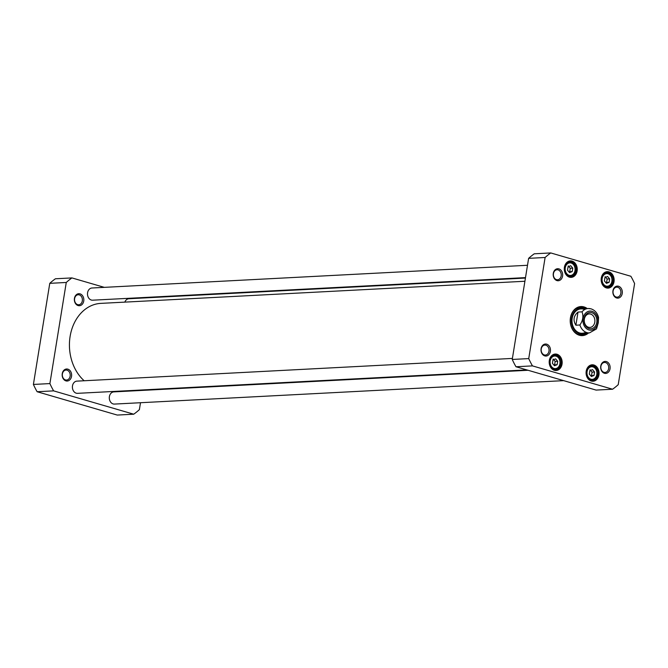 <?xml version="1.0" encoding="UTF-8"?>
<svg xmlns="http://www.w3.org/2000/svg" width="668" height="668" viewBox="0 0 668 668"><rect width="100%" height="100%" fill="white"/><g stroke="black" fill="none" stroke-linecap="round" stroke-linejoin="round"><path stroke-width="1" d="M84.168 380.76A42.735 33.625 -93 0 1 70.599 333.816A42.735 33.625 -93 0 1 100.851 303.372L524.906 281.253M579.899 324.99L575.891 325.199C572.86 320.306 573.57 315.922 578.012 312.056L582.028 311.847C583.657 316.106 582.947 320.49 579.899 324.99A12.208 9.611 -93 0 0 589.452 332.898L596.516 328.89L598.252 322.911L598.553 317.384C597.367 313.008 594.871 310.169 591.063 308.85L588.182 308.516A12.208 9.611 -93 0 1 590.737 308.816M575.891 325.199L578.012 312.056M588.5 327.253A6.763 5.319 -93 0 1 584.25 320.039A6.763 5.319 -93 0 1 589.218 313.918A6.763 5.319 -93 0 1 594.879 320.389A6.763 5.319 -93 0 1 589.919 327.42A6.763 5.319 -93 0 1 588.5 327.253M589.151 328.598A8.183 6.446 87 0 0 596.557 318.227A8.183 6.446 87 0 0 585.619 315.046A8.183 6.446 87 0 0 589.151 328.598M609.667 278.89L609.107 282.322L606.477 283.349L604.398 280.944L604.949 277.512L607.588 276.485L609.667 278.89L607.154 279.015L605.074 276.619M594.578 372.026L594.019 375.458L591.389 376.485L589.31 374.088L589.869 370.656L592.499 369.621L594.578 372.026L592.073 372.159L589.994 369.755M557.68 361.279L557.129 364.711L554.49 365.738L552.419 363.342L552.97 359.902L555.609 358.875L557.68 361.279L555.175 361.405L553.096 359.008M572.768 268.144L572.209 271.575L569.579 272.602L567.499 270.198L568.059 266.766L570.689 265.739L572.768 268.144L570.263 268.269L568.184 265.864M618.226 384.668A77.83 61.247 -93 0 1 612.573 389.227L532.463 365.889A77.83 61.247 -93 0 1 528.73 358.599L545.113 257.489A77.83 61.247 -93 0 1 550.758 252.938L630.868 276.268A77.83 61.247 -93 0 1 634.6 283.558L618.226 384.668M541.097 348.688A6.02 4.734 87 0 0 547.242 355.793A6.02 4.734 87 0 0 548.879 345.64A6.02 4.734 87 0 0 541.097 348.688M612.948 290.764A6.02 4.734 87 0 0 619.094 297.87A6.02 4.734 87 0 0 620.739 287.716A6.02 4.734 87 0 0 612.948 290.764M586.212 371.174A8.241 6.488 87 0 0 594.629 380.902A8.241 6.488 87 0 0 596.875 366.999A8.241 6.488 87 0 0 586.212 371.174M601.3 278.03A8.241 6.488 87 0 0 609.709 287.758A8.241 6.488 87 0 0 611.963 273.863A8.241 6.488 87 0 0 601.3 278.03M587.247 308.566A14.546 11.448 87 0 0 572.543 311.998A14.546 11.448 87 0 0 573.536 331.061A14.546 11.448 87 0 0 588.525 332.948M564.402 267.284A8.241 6.488 87 0 0 572.818 277.011A8.241 6.488 87 0 0 575.065 263.108A8.241 6.488 87 0 0 564.402 267.284M549.321 360.419A8.241 6.488 87 0 0 557.73 370.156A8.241 6.488 87 0 0 559.984 356.253A8.241 6.488 87 0 0 549.321 360.419M553.288 273.387A6.02 4.734 87 0 0 559.433 280.493A6.02 4.734 87 0 0 561.078 270.34A6.02 4.734 87 0 0 553.288 273.387M600.757 366.072A6.02 4.734 87 0 0 606.895 373.178A6.02 4.734 87 0 0 608.54 363.025A6.02 4.734 87 0 0 600.757 366.072M550.758 252.938L534.275 253.798A77.83 61.247 87 0 0 528.622 258.349L512.239 359.459A77.83 61.247 87 0 0 515.98 366.749L596.081 390.087L612.573 389.227M590.813 375.825L591.514 375.591L592.073 372.159M591.514 375.591L594.019 375.458M605.901 282.689L606.602 282.447L607.154 279.015M606.602 282.447L609.107 282.322M569.002 271.934L569.704 271.701L570.263 268.269M569.704 271.701L572.209 271.575M553.922 365.079L554.615 364.845L555.175 361.405M554.615 364.845L557.129 364.711M553.446 273.646A5.002 3.933 -93 0 1 557.045 269.772A5.002 3.933 -93 0 1 561.237 274.565A5.002 3.933 -93 0 1 557.571 279.767A5.002 3.933 -93 0 1 553.446 273.646M613.107 291.023A5.002 3.933 -93 0 1 616.706 287.156A5.002 3.933 -93 0 1 620.898 291.949A5.002 3.933 -93 0 1 617.232 297.143A5.002 3.933 -93 0 1 613.107 291.023M600.908 366.331A5.002 3.933 -93 0 1 604.515 362.457A5.002 3.933 -93 0 1 608.707 367.25A5.002 3.933 -93 0 1 605.033 372.452A5.002 3.933 -93 0 1 600.908 366.331M541.255 348.946A5.002 3.933 -93 0 1 544.854 345.08A5.002 3.933 -93 0 1 549.046 349.873A5.002 3.933 -93 0 1 545.372 355.067A5.002 3.933 -93 0 1 541.255 348.946M586.312 371.325A7.632 6.004 -93 0 1 591.798 365.421A7.632 6.004 -93 0 1 598.194 372.727A7.632 6.004 -93 0 1 592.591 380.66A7.632 6.004 -93 0 1 586.312 371.325M549.413 360.578A7.632 6.004 -93 0 1 554.899 354.675A7.632 6.004 -93 0 1 561.295 361.981A7.632 6.004 -93 0 1 555.701 369.913A7.632 6.004 -93 0 1 549.413 360.578M601.392 278.189A7.632 6.004 -93 0 1 606.886 272.285A7.632 6.004 -93 0 1 613.274 279.591A7.632 6.004 -93 0 1 607.68 287.524A7.632 6.004 -93 0 1 601.392 278.189M564.502 267.442A7.632 6.004 -93 0 1 569.988 261.539A7.632 6.004 -93 0 1 576.384 268.845A7.632 6.004 -93 0 1 570.781 276.777A7.632 6.004 -93 0 1 564.502 267.442M587.214 333.015A13.936 10.972 -93 0 1 582.02 335.019A13.936 10.972 -93 0 1 570.338 321.667A13.936 10.972 -93 0 1 580.567 307.18A13.936 10.972 -93 0 1 585.936 308.633M584.75 308.691A13.936 10.972 87 0 0 579.966 307.23M581.419 335.027A13.936 10.972 87 0 0 586.02 333.081M515.98 366.749L532.463 365.889M512.239 359.459L528.73 358.599M528.622 258.349L545.113 257.489M584.283 308.716A12.926 10.17 87 0 0 584.174 308.674A12.926 10.17 87 0 0 571.608 318.177A12.926 10.17 87 0 0 575.09 330.827A12.926 10.17 87 0 0 585.452 333.157A12.926 10.17 87 0 0 585.552 333.107M584.049 309.368A12.208 9.611 87 0 0 572.184 318.335A12.208 9.611 87 0 0 575.474 330.284A12.208 9.611 87 0 0 585.26 332.48M563.667 380.643L114.42 404.082A6.104 4.801 -93 0 1 109.31 398.237A6.104 4.801 -93 0 1 113.785 391.891L528.079 370.272M124.832 302.12A6.104 4.801 -93 0 1 128.874 298.746L525.424 278.063M526.776 369.897L77.53 393.335A6.104 4.801 -93 0 1 72.411 387.482A6.104 4.801 -93 0 1 76.895 381.136L512.414 358.415M525.499 277.612L92.61 300.191A6.104 4.801 -93 0 1 87.5 294.346A6.104 4.801 -93 0 1 91.975 288L527.495 265.279M71.919 277.913L55.427 278.773A77.83 61.247 87 0 0 49.774 283.332L33.4 384.442A77.83 61.247 87 0 0 37.132 391.732L117.242 415.062L133.725 414.202L53.624 390.872A77.83 61.247 -93 0 1 49.891 383.582L66.266 282.472A77.83 61.247 -93 0 1 71.919 277.913L104.333 287.357M142.576 389.937L142.501 390.388M140.505 402.721L139.378 409.651A77.83 61.247 -93 0 1 133.725 414.202M74.607 298.629A5.002 3.933 -93 0 1 78.206 294.755A5.002 3.933 -93 0 1 82.323 300.876A5.002 3.933 -93 0 1 78.724 304.75A5.002 3.933 -93 0 1 74.607 298.629M74.449 298.362A6.02 4.734 87 0 0 80.594 305.468A6.02 4.734 87 0 0 82.239 295.314A6.02 4.734 87 0 0 74.449 298.362M139.921 297.728L141.224 298.103M62.249 373.671A6.02 4.734 87 0 0 68.395 380.777A6.02 4.734 87 0 0 70.04 370.623A6.02 4.734 87 0 0 62.249 373.671M121.918 391.014A6.02 4.734 87 0 0 121.91 391.047A6.02 4.734 87 0 0 121.852 391.465M131.137 390.98A6.02 4.734 87 0 0 131.028 390.538M122.044 391.456A5.002 3.933 -93 0 1 122.069 391.306A5.002 3.933 -93 0 1 122.127 391.005M129.559 390.613A5.002 3.933 -93 0 1 129.684 391.056M62.408 373.93A5.002 3.933 -93 0 1 66.007 370.055A5.002 3.933 -93 0 1 70.132 376.176A5.002 3.933 -93 0 1 66.533 380.05A5.002 3.933 -93 0 1 62.408 373.93M53.624 390.872L37.132 391.732M33.4 384.442L49.891 383.582M49.774 283.332L66.266 282.472M582.028 311.847A12.208 9.611 -93 0 1 588.182 308.516L580.968 308.892M591.957 311.305A9.561 7.523 -93 0 1 596.081 327.145A9.561 7.523 -93 0 1 583.298 323.421A9.561 7.523 -93 0 1 591.957 311.305M611.896 281.337A6.304 4.96 -93 0 1 603.738 284.526A6.304 4.96 -93 0 1 605.458 273.888A6.304 4.96 -93 0 1 611.896 281.337M596.808 374.472A6.304 4.96 -93 0 1 588.65 377.671A6.304 4.96 -93 0 1 590.37 367.024A6.304 4.96 -93 0 1 596.808 374.472M559.918 363.726A6.304 4.96 -93 0 1 551.751 366.916A6.304 4.96 -93 0 1 553.48 356.278A6.304 4.96 -93 0 1 559.918 363.726M574.998 270.59A6.304 4.96 -93 0 1 566.84 273.78A6.304 4.96 -93 0 1 568.56 263.142A6.304 4.96 -93 0 1 574.998 270.59M589.067 379.449A7.123 5.603 87 0 0 591.815 380.192C594.645 379.825 596.407 377.971 597.117 374.631C597.367 369.404 595.347 366.515 591.071 365.972A7.123 5.603 87 0 0 588.416 366.999M604.148 286.313A7.123 5.603 87 0 0 606.903 287.056C609.725 286.689 611.496 284.835 612.197 281.495C612.447 276.26 610.435 273.379 606.16 272.828A7.123 5.603 87 0 0 603.496 273.855M567.257 275.567A7.123 5.603 87 0 0 570.004 276.31C572.835 275.942 574.597 274.08 575.307 270.74C575.557 265.513 573.536 262.624 569.261 262.081A7.123 5.603 87 0 0 566.606 263.108M552.169 368.703A7.123 5.603 87 0 0 554.916 369.446C557.747 369.078 559.517 367.225 560.218 363.885C560.469 358.658 558.456 355.768 554.173 355.226A7.123 5.603 87 0 0 551.517 356.244M580.768 334.994A13.844 10.897 87 0 0 585.869 333.09M584.6 308.7A13.844 10.897 87 0 0 579.323 307.338M577.302 333.95A13.452 10.579 87 0 0 584.316 333.708L585.452 333.157M584.174 308.674L582.989 308.24A13.452 10.579 87 0 0 575.983 308.741M589.452 332.898L582.237 333.274M591.071 365.972L589.669 366.047M591.815 380.192L590.412 380.267M606.16 272.828L604.757 272.903M606.903 287.056L605.5 287.131M569.261 262.081L567.858 262.157M570.004 276.31L568.602 276.385M554.173 355.226L552.778 355.292M554.916 369.446L553.521 369.521"/></g></svg>
